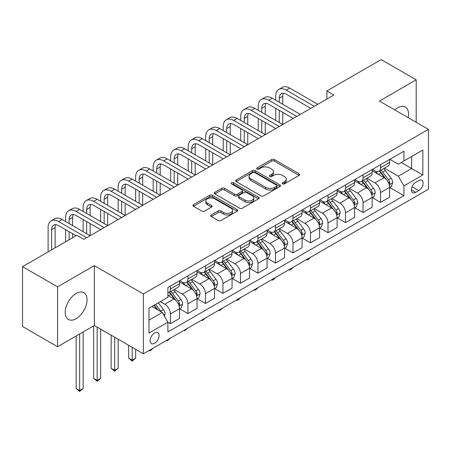 <?xml version="1.0" encoding="UTF-8"?>
<svg xmlns="http://www.w3.org/2000/svg" width="451" height="451" viewBox="0 0 451 451"><rect width="100%" height="100%" fill="white"/><g stroke="black" fill="none" stroke-linecap="round" stroke-linejoin="round"><path stroke-width="0.68" d="M282.591 183.85A1.359 0.784 0 0 0 284.513 183.85L299.126 175.416A1.945 1.122 0 0 0 299.695 174.622A1.945 1.122 0 0 0 299.126 173.827L274.371 159.536A1.945 1.122 0 0 0 271.626 159.536L257.014 167.975A1.359 0.784 0 0 0 256.613 168.527A1.359 0.784 0 0 0 257.014 169.086A1.359 0.784 0 0 0 258.936 169.086L260.83 167.992A6.224 3.591 0 0 1 269.63 167.992L271.694 169.181A6.224 3.591 0 0 1 273.515 171.724A6.224 3.591 0 0 1 271.694 174.266L269.799 175.354A1.359 0.784 0 0 0 269.405 175.913A1.359 0.784 0 0 0 269.799 176.465A1.359 0.784 0 0 0 271.727 176.465L273.616 175.377A6.224 3.591 0 0 1 282.416 175.377L284.48 176.566A6.224 3.591 0 0 1 286.3 179.109A6.224 3.591 0 0 1 284.48 181.646L282.591 182.74A1.359 0.784 0 0 0 282.191 183.292A1.359 0.784 0 0 0 282.591 183.85L282.591 182.74M76.134 318.694A15.452 8.924 120 0 0 86.226 305.073A15.452 8.924 120 0 0 83.858 292.693A15.452 8.924 120 0 0 76.134 293.454A15.452 8.924 120 0 0 66.038 307.075A15.452 8.924 120 0 0 68.405 319.455A15.452 8.924 120 0 0 76.134 318.694M408.183 117.655A15.452 8.924 120 0 0 405.359 107.079A15.452 8.924 120 0 0 397.63 107.84A15.452 8.924 120 0 0 394.788 109.92M154.58 343.279A6.342 3.659 120 0 0 158.724 337.692A6.342 3.659 120 0 0 157.749 332.613A6.342 3.659 120 0 0 154.58 332.928A6.342 3.659 120 0 0 150.442 338.515A6.342 3.659 120 0 0 151.412 343.594A6.342 3.659 120 0 0 154.58 343.279M211.26 214.952A1.945 1.122 0 0 0 210.69 215.741A1.945 1.122 0 0 0 211.26 216.536L218.205 220.545A1.945 1.122 0 0 0 220.951 220.545L237.181 211.181A1.945 1.122 0 0 0 237.75 210.386A1.945 1.122 0 0 0 237.181 209.591L212.427 195.3A1.945 1.122 0 0 0 209.676 195.3L193.451 204.669A1.945 1.122 0 0 0 192.881 205.464A1.945 1.122 0 0 0 193.451 206.259L201.839 211.102A1.945 1.122 0 0 0 204.591 211.102L211.536 207.088A1.945 1.122 0 0 0 212.105 206.299A1.945 1.122 0 0 0 211.536 205.504L207.375 203.102A5.203 3.005 0 0 1 205.853 200.977A5.203 3.005 0 0 1 209.061 198.203A5.203 3.005 0 0 1 214.732 198.852L231.025 208.261A5.203 3.005 0 0 1 232.547 210.386A5.203 3.005 0 0 1 229.339 213.16A5.203 3.005 0 0 1 223.668 212.511L220.951 210.938A1.945 1.122 0 0 0 218.205 210.938L211.26 214.952L211.26 216.536M94.344 265.633L57.57 286.864L22.55 266.648L22.55 326.496L57.57 346.718L94.344 325.487L143.373 353.793L143.373 293.939L94.344 265.633L94.344 325.487M416.194 122.277L416.194 79.816L379.421 101.047L428.45 129.352L143.373 293.939M416.194 79.816L381.168 59.6L326.885 90.939L326.885 99.028M22.55 266.648L76.833 235.304L83.835 239.351L333.892 94.981L326.885 90.939M260.966 195.858A1.945 1.122 0 0 0 263.717 195.858L279.941 186.488A1.945 1.122 0 0 0 280.511 185.694A1.945 1.122 0 0 0 279.941 184.904L255.193 170.613A1.945 1.122 0 0 0 252.442 170.613L236.217 179.977A1.945 1.122 0 0 0 235.647 180.772A1.945 1.122 0 0 0 236.217 181.567L260.966 195.858M232.017 184.143A1.359 0.784 0 0 1 233.398 184.335L233.398 182.717L258.558 197.245A1.945 1.122 0 0 1 259.128 198.04A1.945 1.122 0 0 1 258.558 198.835L242.334 208.204A1.945 1.122 0 0 1 239.582 208.204L214.834 193.913L214.834 192.323A1.945 1.122 0 0 0 214.264 193.118A1.945 1.122 0 0 0 214.834 193.913M214.834 192.323L221.779 188.315A1.945 1.122 0 0 1 224.53 188.315L234.565 194.11A1.945 1.122 0 0 0 237.316 194.11L241.922 191.45A1.945 1.122 0 0 0 242.491 190.655A1.945 1.122 0 0 0 241.922 189.865L231.47 183.828A1.359 0.784 0 0 1 231.075 183.275A1.359 0.784 0 0 1 231.915 182.548A1.359 0.784 0 0 1 233.398 182.717M418.782 180.552L415.704 182.328A6.139 3.546 120 0 0 411.69 187.74A6.139 3.546 120 0 0 412.631 192.662A6.139 3.546 120 0 0 415.704 192.357L418.782 190.581A6.139 3.546 120 0 0 422.796 185.169A6.139 3.546 120 0 0 421.854 180.248A6.139 3.546 120 0 0 418.782 180.552M143.373 353.793L428.45 189.206L428.45 129.352M389.856 159.321L398.329 164.215L403.933 160.979L403.933 151.192L167.89 287.473L167.89 297.26L148.977 308.174L148.977 333.086L167.89 322.166L167.89 331.953L403.933 195.678L403.933 185.891L398.329 176.183L384.404 168.144M403.933 160.979L422.846 150.059L422.846 174.971L403.933 185.891M57.57 286.864L57.57 346.718M401.272 162.518L411.639 168.499L411.639 156.531L422.846 150.059M398.329 176.183L411.639 168.499L422.846 174.971M148.977 320.148L162.287 312.464L151.919 306.477M167.89 322.251L170.41 323.705L170.41 313.919A7.926 4.578 -120 0 0 164.807 304.216L160.325 301.623M170.41 323.705L179.515 318.451L179.515 308.664A7.926 4.578 -120 0 0 173.911 298.957L167.89 295.478M179.729 308.867L187.92 313.597L187.92 303.811A7.926 4.578 -120 0 0 182.317 294.103L174.272 289.457M187.92 313.597L197.025 308.337L197.025 298.551A7.926 4.578 -120 0 0 191.421 288.849L179.515 281.971M197.239 298.754L205.43 303.484L205.43 293.702A7.926 4.578 -120 0 0 199.827 283.995L191.782 279.349M205.43 303.484L214.541 298.229L214.541 288.443A7.926 4.578 -120 0 0 208.937 278.735L197.025 271.863M214.749 288.646L222.946 293.375L222.946 283.589A7.926 4.578 -120 0 0 217.343 273.887L209.292 269.241M222.946 293.375L232.051 288.121L232.051 278.335A7.926 4.578 -120 0 0 226.447 268.627L214.541 261.755M232.259 278.538L240.456 283.267L240.456 273.481A7.926 4.578 -120 0 0 234.853 263.773L226.808 259.128M240.456 283.267L249.561 278.008L249.561 268.221A7.926 4.578 -120 0 0 243.957 258.519L232.051 251.641M249.769 268.424L257.966 273.159L257.966 263.373A7.926 4.578 -120 0 0 252.363 253.665L244.318 249.02M257.966 273.159L267.071 267.9L267.071 258.113A7.926 4.578 -120 0 0 261.467 248.411L249.561 241.533M267.28 258.316L275.476 263.046L275.476 253.259A7.926 4.578 -120 0 0 269.873 243.557L261.828 238.912M275.476 263.046L284.581 257.792L284.581 248.005A7.926 4.578 -120 0 0 278.977 238.297L267.071 231.425M284.79 248.208L292.987 252.938L292.987 243.151A7.926 4.578 -120 0 0 287.383 233.443L279.338 228.798M292.987 252.938L302.091 247.678L302.091 237.891A7.926 4.578 -120 0 0 296.487 228.189L284.581 221.311M302.3 238.094L310.497 242.83L310.497 233.043A7.926 4.578 -120 0 0 304.893 223.335L296.848 218.69M310.497 242.83L319.601 237.57L319.601 227.783A7.926 4.578 -120 0 0 313.997 218.081L302.091 211.203M319.815 227.986L328.007 232.716L328.007 222.929A7.926 4.578 -120 0 0 322.403 213.227L314.358 208.582M328.007 232.716L337.111 227.462L337.111 217.675A7.926 4.578 -120 0 0 331.508 207.967L319.601 201.095M337.325 217.878L345.517 222.608L345.517 212.821A7.926 4.578 -120 0 0 339.913 203.119L331.868 198.474M345.517 222.608L354.627 217.354L354.627 207.567A7.926 4.578 -120 0 0 349.023 197.859L337.111 190.987M354.836 207.764L363.032 212.5L363.032 202.713A7.926 4.578 -120 0 0 357.429 193.005L349.378 188.36M363.032 212.5L372.137 207.24L372.137 197.453A7.926 4.578 -120 0 0 366.533 187.751L354.627 180.874M372.346 197.656L380.543 202.386L380.543 192.6A7.926 4.578 -120 0 0 374.939 182.897L366.894 178.252M380.543 202.386L389.647 197.132L389.647 187.345A7.926 4.578 -120 0 0 384.043 177.638L372.137 170.766M372.346 169.429L374.939 170.929A7.926 4.578 -120 0 0 378.902 171.318A7.926 4.578 -120 0 0 380.543 167.693L380.543 164.7M354.836 179.537L357.429 181.037A7.926 4.578 -120 0 0 361.386 181.432A7.926 4.578 -120 0 0 363.032 177.801L363.032 174.808M337.325 189.651L339.913 191.145A7.926 4.578 -120 0 0 343.876 191.54A7.926 4.578 -120 0 0 345.517 187.909L345.517 184.916M319.815 199.759L322.403 201.259A7.926 4.578 -120 0 0 326.366 201.648A7.926 4.578 -120 0 0 328.007 198.023L328.007 195.029M302.3 209.867L304.893 211.367A7.926 4.578 -120 0 0 308.856 211.756A7.926 4.578 -120 0 0 310.497 208.131L310.497 205.137M284.79 219.981L287.383 221.475A7.926 4.578 -120 0 0 291.346 221.869A7.926 4.578 -120 0 0 292.987 218.239L292.987 215.245M267.28 230.089L269.873 231.583A7.926 4.578 -120 0 0 273.836 231.977A7.926 4.578 -120 0 0 275.476 228.353L275.476 225.359M249.769 240.197L252.363 241.697A7.926 4.578 -120 0 0 256.326 242.086A7.926 4.578 -120 0 0 257.966 238.461L257.966 235.467M232.259 250.311L234.853 251.805A7.926 4.578 -120 0 0 238.816 252.199A7.926 4.578 -120 0 0 240.456 248.569L240.456 245.575M214.749 260.419L217.343 261.913A7.926 4.578 -120 0 0 221.3 262.307A7.926 4.578 -120 0 0 222.946 258.677L222.946 255.689M197.239 270.527L199.827 272.026A7.926 4.578 -120 0 0 203.79 272.415A7.926 4.578 -120 0 0 205.43 268.79L205.43 265.797M179.729 280.64L182.317 282.134A7.926 4.578 -120 0 0 186.28 282.529A7.926 4.578 -120 0 0 187.92 278.898L187.92 275.905M389.856 187.548L403.933 195.678M378.902 171.318L388.007 166.064A7.926 4.578 -120 0 0 389.647 162.433L389.647 159.44M361.386 181.432L370.497 176.172A7.926 4.578 -120 0 0 372.137 172.541L372.137 169.553M343.876 191.54L352.981 186.28A7.926 4.578 -120 0 0 354.627 182.655L354.627 179.661M326.366 201.648L335.471 196.394A7.926 4.578 -120 0 0 337.111 192.763L337.111 189.77M308.856 211.756L317.961 206.502A7.926 4.578 -120 0 0 319.601 202.871L319.601 199.883M291.346 221.869L300.451 216.61A7.926 4.578 -120 0 0 302.091 212.985L302.091 209.991M273.836 231.977L282.94 226.723A7.926 4.578 -120 0 0 284.581 223.093L284.581 220.099M256.326 242.086L265.43 236.831A7.926 4.578 -120 0 0 267.071 233.201L267.071 230.207M238.816 252.199L247.92 246.939A7.926 4.578 -120 0 0 249.561 243.315L249.561 240.321M221.3 262.307L230.41 257.047A7.926 4.578 -120 0 0 232.051 253.423L232.051 250.429M203.79 272.415L212.895 267.161A7.926 4.578 -120 0 0 214.541 263.531L214.541 260.537M186.28 282.529L195.384 277.269A7.926 4.578 -120 0 0 197.025 273.644L197.025 270.651M167.89 292.958A7.926 4.578 -120 0 0 168.77 292.637L177.874 287.377A7.926 4.578 -120 0 0 179.515 283.752L179.515 280.759M168.77 292.637A7.926 4.578 -120 0 0 170.41 289.006L170.41 286.019M162.287 312.464L167.89 322.166M283.132 184.042L284.48 183.264A6.224 3.591 0 0 0 286.3 180.721L286.3 179.109M273.515 171.724L273.515 173.342A6.224 3.591 0 0 1 271.694 175.879L270.346 176.657M299.098 175.428L274.371 161.154A1.945 1.122 0 0 0 271.626 161.154L257.56 169.277M279.919 186.505L255.193 172.231A1.945 1.122 0 0 0 252.442 172.231L236.239 181.584M276.502 186.252A1.359 0.784 0 0 0 276.903 185.694A1.359 0.784 0 0 0 276.502 185.141L254.781 172.598A1.359 0.784 0 0 0 252.853 172.598L250.863 173.748A6.224 3.591 0 0 0 249.037 176.29A6.224 3.591 0 0 0 250.863 178.827L265.712 187.402A6.224 3.591 0 0 0 274.512 187.402L276.502 186.252L276.502 187.87A1.359 0.784 0 0 0 276.903 187.312L276.903 185.694M249.037 176.29L249.037 177.908A6.224 3.591 0 0 0 250.863 180.445L250.863 178.827M276.502 187.87L274.512 189.02A6.224 3.591 0 0 1 265.712 189.02L250.863 180.445M214.862 193.924L221.779 189.933L221.779 188.315M242.491 190.655L242.491 192.273A1.945 1.122 0 0 1 241.922 193.067L237.316 195.728A1.945 1.122 0 0 1 234.565 195.728L224.53 189.933A1.945 1.122 0 0 0 221.779 189.933M233.398 184.335L258.536 198.852M244.983 200.126A5.203 3.005 0 0 0 250.649 200.774A5.203 3.005 0 0 0 253.862 198A5.203 3.005 0 0 0 252.34 195.875L246.596 192.56A1.945 1.122 0 0 0 243.85 192.56L239.239 195.221A1.945 1.122 0 0 0 238.669 196.016A1.945 1.122 0 0 0 239.239 196.811L244.983 200.126L244.983 201.744A5.203 3.005 0 0 0 250.649 202.392A5.203 3.005 0 0 0 253.862 199.618L253.862 198M238.669 196.016L238.669 197.634A1.945 1.122 0 0 0 239.239 198.429L239.239 196.811M244.983 201.744L239.239 198.429M232.547 210.386L232.547 212.004A5.203 3.005 0 0 1 229.339 214.777A5.203 3.005 0 0 1 223.668 214.124L220.951 212.556A1.945 1.122 0 0 0 218.205 212.556L211.288 216.553M205.853 200.977L205.853 202.595A5.203 3.005 0 0 0 207.375 204.72L207.375 203.102M211.508 207.105L207.375 204.72M237.153 211.192L212.427 196.918A1.945 1.122 0 0 0 209.676 196.918L193.479 206.27M389.647 187.667L391.327 186.697L392.725 182.655A5.249 3.033 -120 0 0 391.051 178.184L385.329 170.54A15.154 8.749 -120 0 0 383.677 168.561M377.983 174.142A15.154 8.749 -120 0 0 374.877 170.895M389.168 184.453L389.895 182.88A5.249 3.033 -120 0 0 388.39 179.718L382.668 172.079A15.154 8.749 -120 0 0 381.01 170.1M379.601 170.912A12.583 7.261 60 0 1 381.67 173.263L386.513 179.729M379.33 171.07A15.154 8.749 60 0 1 380.988 173.049L384.793 178.128M310.592 257.25L308.676 259.167L307.278 259.973L306.573 259.573M307.278 259.167L307.278 259.973M275.758 100.24L275.758 96.193A14.86 8.58 60 0 1 278.831 89.394L282.337 87.37A14.86 8.58 60 0 1 289.762 88.108L317.78 104.282M278.831 89.394A14.86 8.58 60 0 1 286.261 90.127L314.279 106.306M310.778 108.325L286.261 94.174A9.905 5.716 -120 0 0 281.311 93.684A9.905 5.716 -120 0 0 279.259 98.217L279.259 102.259M283.38 93.227A9.905 5.716 -120 0 0 282.76 96.193L282.76 104.282M279.259 110.348L279.259 122.48M282.76 112.372L282.76 124.504L254.742 108.325L251.241 110.348L279.259 126.522M275.758 120.456L275.758 108.325M372.137 197.78L373.817 196.811L375.215 192.763A5.249 3.033 -120 0 0 373.541 188.292L367.819 180.654A15.154 8.749 -120 0 0 366.161 178.669M360.473 184.25A15.154 8.749 -120 0 0 357.367 181.003M371.658 194.561L372.385 192.989A5.249 3.033 -120 0 0 370.88 189.832L365.158 182.187A15.154 8.749 -120 0 0 363.5 180.208M362.091 181.02A12.583 7.261 60 0 1 364.154 183.371L369.003 189.837M361.82 181.178A15.154 8.749 60 0 1 363.472 183.162L367.277 188.242M293.077 267.358L291.166 269.275L289.762 270.087L289.063 269.681M289.762 269.275L289.762 270.087M354.627 207.888L356.307 206.919L357.705 202.871A5.249 3.033 -120 0 0 356.031 198.401L350.309 190.762A15.154 8.749 -120 0 0 348.651 188.783M342.963 194.358A15.154 8.749 -120 0 0 339.857 191.111M354.148 204.675L354.869 203.097A5.249 3.033 -120 0 0 353.37 199.94L347.648 192.301A15.154 8.749 -120 0 0 345.99 190.316M344.581 191.134A12.583 7.261 60 0 1 346.644 193.479L351.492 199.945M344.31 191.292A15.154 8.749 60 0 1 345.962 193.27L349.767 198.35M275.567 277.472L273.656 279.389L272.252 280.195L271.553 279.789M272.252 279.383L272.252 280.195M337.111 217.996L338.797 217.027L340.195 212.985A5.249 3.033 -120 0 0 338.521 208.514L332.799 200.87A15.154 8.749 -120 0 0 331.141 198.891M325.447 204.472A15.154 8.749 -120 0 0 322.347 201.225M336.638 214.783L337.359 213.205A5.249 3.033 -120 0 0 335.86 210.048L330.132 202.409A15.154 8.749 -120 0 0 328.48 200.43M327.071 201.242A12.583 7.261 60 0 1 329.134 203.593L333.977 210.059M326.8 201.4A15.154 8.749 60 0 1 328.452 203.378L332.257 208.458M258.057 287.58L256.145 289.497L254.742 290.303L254.043 289.897M254.742 289.497L254.742 290.303M258.243 110.348L258.243 106.306A14.86 8.58 60 0 1 261.321 99.502L264.827 97.484A14.86 8.58 60 0 1 272.252 98.217L300.27 114.391M261.321 99.502A14.86 8.58 60 0 1 268.751 100.24L296.769 116.414M293.268 118.438L268.751 104.282A9.905 5.716 -120 0 0 263.801 103.792A9.905 5.716 -120 0 0 261.749 108.325L261.749 112.372M265.87 103.335A9.905 5.716 -120 0 0 265.25 106.306L265.25 114.391M261.749 120.456L261.749 132.588M265.25 122.48L265.25 134.612L237.232 118.438L233.731 120.456L261.749 136.636M258.243 130.57L258.243 118.438M275.758 128.546L251.241 114.391A9.905 5.716 -120 0 0 246.285 113.9A9.905 5.716 -120 0 0 244.239 118.438L244.239 122.48M248.36 113.443A9.905 5.716 -120 0 0 247.74 116.414L247.74 124.504M244.239 130.57L244.239 142.702M247.74 132.588L247.74 144.72L219.722 128.546L216.221 130.57L244.239 146.744M240.733 140.678L240.733 128.546M240.733 120.456L240.733 116.414A14.86 8.58 60 0 1 243.811 109.616A14.86 8.58 60 0 1 251.241 110.348M243.811 109.616L247.311 107.592A14.86 8.58 60 0 1 254.742 108.325M258.243 138.654L233.731 124.504A9.905 5.716 -120 0 0 228.775 124.014A9.905 5.716 -120 0 0 226.723 128.546L226.723 132.588M230.85 123.557A9.905 5.716 -120 0 0 230.23 126.522L230.23 134.612M226.723 140.678L226.723 152.81M230.23 142.702L230.23 154.834L202.211 138.654L198.711 140.678L226.723 156.852M223.222 150.786L223.222 138.654M223.222 130.57L223.222 126.522A14.86 8.58 60 0 1 226.301 119.724A14.86 8.58 60 0 1 233.731 120.456M226.301 119.724L229.801 117.7A14.86 8.58 60 0 1 237.232 118.438M319.601 228.11L321.287 227.135L322.685 223.093A5.249 3.033 -120 0 0 321.011 218.622L315.283 210.983A15.154 8.749 -120 0 0 313.631 208.999M307.937 214.58A15.154 8.749 -120 0 0 304.837 211.333M319.122 224.891L319.849 223.318A5.249 3.033 -120 0 0 318.35 220.161L312.622 212.517A15.154 8.749 -120 0 0 310.97 210.538M309.561 211.35A12.583 7.261 60 0 1 311.624 213.701L316.467 220.167M309.29 211.508A15.154 8.749 60 0 1 310.942 213.486L314.747 218.566M240.546 297.688L238.635 299.605L237.232 300.417L236.533 300.011M237.232 299.605L237.232 300.417M240.733 148.768L216.221 134.612A9.905 5.716 -120 0 0 211.265 134.122A9.905 5.716 -120 0 0 209.213 138.654L209.213 142.702M213.34 133.665A9.905 5.716 -120 0 0 212.72 136.636L212.72 144.72M209.213 150.786L209.213 162.918M212.72 152.81L212.72 164.942L184.701 148.768L181.201 150.786L209.213 166.966M205.712 160.9L205.712 148.768M205.712 140.678L205.712 136.636A14.86 8.58 60 0 1 208.79 129.832A14.86 8.58 60 0 1 216.221 130.57M208.79 129.832L212.291 127.808A14.86 8.58 60 0 1 219.722 128.546M302.091 238.218L303.771 237.249L305.175 233.201A5.249 3.033 -120 0 0 303.5 228.73L297.773 221.091A15.154 8.749 -120 0 0 296.121 219.113M290.427 224.688A15.154 8.749 -120 0 0 287.326 221.441M301.612 234.999L302.226 234.345L302.339 233.426A5.249 3.033 -120 0 0 300.834 230.269L295.112 222.631A15.154 8.749 -120 0 0 293.46 220.646M292.051 221.464A12.583 7.261 60 0 1 294.114 223.809L298.957 230.275M291.78 221.616A15.154 8.749 60 0 1 293.432 223.6L297.237 228.68M223.036 307.802L219.722 310.525L219.017 310.119M219.722 309.713L219.722 310.525M284.581 248.326L286.261 247.357L287.665 243.315A5.249 3.033 -120 0 0 285.985 238.844L280.263 231.2A15.154 8.749 -120 0 0 278.611 229.221M272.917 234.802A15.154 8.749 -120 0 0 269.816 231.549M284.102 245.113L284.716 244.453L284.829 243.534A5.249 3.033 -120 0 0 283.324 240.377L277.602 232.739A15.154 8.749 -120 0 0 275.95 230.76M274.541 231.572A12.583 7.261 60 0 1 276.604 233.917L281.447 240.383M274.264 231.729A15.154 8.749 60 0 1 275.922 233.708L279.727 238.788M205.526 317.91L202.211 320.633L201.507 320.227M202.211 319.821L202.211 320.633M267.071 258.434L268.751 257.465L270.155 253.423A5.249 3.033 -120 0 0 268.475 248.952L262.753 241.313A15.154 8.749 -120 0 0 261.101 239.329M255.407 244.91A15.154 8.749 -120 0 0 252.306 241.663M266.592 255.221L267.319 253.648A5.249 3.033 -120 0 0 265.814 250.491L260.092 242.847A15.154 8.749 -120 0 0 258.44 240.868M257.025 241.68A12.583 7.261 60 0 1 259.094 244.03L263.936 250.497M256.754 241.837A15.154 8.749 60 0 1 258.412 243.816L262.217 248.896M188.016 328.018L184.701 330.746L183.997 330.341M184.701 329.935L184.701 330.746M249.561 268.548L251.241 267.578L252.639 263.531A5.249 3.033 -120 0 0 250.965 259.06L245.243 251.421A15.154 8.749 -120 0 0 243.591 249.442M237.897 255.018A15.154 8.749 -120 0 0 234.791 251.771M249.082 265.329L249.809 263.756A5.249 3.033 -120 0 0 248.304 260.599L242.582 252.955A15.154 8.749 -120 0 0 240.924 250.976M239.515 251.793A12.583 7.261 60 0 1 241.584 254.138L246.426 260.605M239.244 251.946A15.154 8.749 60 0 1 240.902 253.93L244.707 259.009M170.506 338.132L167.191 340.855L166.487 340.449M167.191 340.043L167.191 340.855M232.051 278.656L233.731 277.686L235.129 273.644A5.249 3.033 -120 0 0 233.455 269.174L227.732 261.529A15.154 8.749 -120 0 0 226.075 259.55M220.387 265.126A15.154 8.749 -120 0 0 217.281 261.879M231.572 275.443L232.299 273.864A5.249 3.033 -120 0 0 230.794 270.707L225.072 263.068A15.154 8.749 -120 0 0 223.414 261.084M222.005 261.901A12.583 7.261 60 0 1 224.068 264.247L228.916 270.713M221.734 262.059A15.154 8.749 60 0 1 223.386 264.038L227.191 269.117M152.99 348.24L151.079 350.156L149.676 350.963L148.977 350.557M149.676 350.151L149.676 350.963M223.222 158.876L198.711 144.72A9.905 5.716 -120 0 0 193.755 144.23A9.905 5.716 -120 0 0 191.703 148.768L191.703 152.81M195.824 143.773A9.905 5.716 -120 0 0 195.204 146.744L195.204 154.834M191.703 160.9L191.703 173.032M195.204 162.918L195.204 175.05L167.191 158.876L163.685 160.9L191.703 177.074M188.202 171.008L188.202 158.876M188.202 150.786L188.202 146.744A14.86 8.58 60 0 1 191.28 139.94A14.86 8.58 60 0 1 198.711 140.678M191.28 139.94L194.781 137.921A14.86 8.58 60 0 1 202.211 138.654M205.712 168.984L181.201 154.834A9.905 5.716 -120 0 0 176.245 154.343A9.905 5.716 -120 0 0 174.193 158.876L174.193 162.918M178.314 153.887A9.905 5.716 -120 0 0 177.694 156.852L177.694 164.942M174.193 171.008L174.193 183.14M177.694 173.032L177.694 185.158L149.676 168.984L146.175 171.008L174.193 187.182M170.692 181.116L170.692 168.984M170.692 160.9L170.692 156.852A14.86 8.58 60 0 1 173.77 150.053A14.86 8.58 60 0 1 181.201 150.786M173.77 150.053L177.271 148.029A14.86 8.58 60 0 1 184.701 148.768M188.202 179.098L163.685 164.942A9.905 5.716 -120 0 0 158.735 164.452A9.905 5.716 -120 0 0 156.683 168.984L156.683 173.032M160.804 163.995A9.905 5.716 -120 0 0 160.184 166.966L160.184 175.05M156.683 181.116L156.683 193.248M160.184 183.14L160.184 195.272L132.166 179.098L128.665 181.116L156.683 197.29M153.182 191.23L153.182 179.098M153.182 171.008L153.182 166.966A14.86 8.58 60 0 1 156.26 160.161A14.86 8.58 60 0 1 163.685 160.9M156.26 160.161L159.761 158.138A14.86 8.58 60 0 1 167.191 158.876M170.692 189.206L146.175 175.05A9.905 5.716 -120 0 0 141.225 174.56A9.905 5.716 -120 0 0 139.173 179.098L139.173 183.14M143.294 174.103A9.905 5.716 -120 0 0 142.674 177.074L142.674 185.164M139.173 191.23L139.173 203.356M142.674 193.248L142.674 205.38L114.655 189.206L111.155 191.23L139.173 207.404M135.672 201.338L135.672 189.206M135.672 181.116L135.672 177.074A14.86 8.58 60 0 1 138.745 170.269A14.86 8.58 60 0 1 146.175 171.008M138.745 170.269L142.251 168.251A14.86 8.58 60 0 1 149.676 168.984M153.182 199.314L128.665 185.164A9.905 5.716 -120 0 0 123.715 184.673A9.905 5.716 -120 0 0 121.663 189.206L121.663 193.248M125.784 184.211A9.905 5.716 -120 0 0 125.164 187.182L125.164 195.272M121.663 201.338L121.663 213.47M125.164 203.356L125.164 215.488L97.145 199.314L93.645 201.338L121.663 217.512M118.156 211.446L118.156 199.314M118.156 191.23L118.156 187.182A14.86 8.58 60 0 1 121.234 180.383A14.86 8.58 60 0 1 128.665 181.116M121.234 180.383L124.741 178.359A14.86 8.58 60 0 1 132.166 179.098M214.541 288.764L216.221 287.794L217.619 283.752A5.249 3.033 -120 0 0 215.944 279.282L210.222 271.643A15.154 8.749 -120 0 0 208.565 269.659M202.877 275.24A15.154 8.749 -120 0 0 199.77 271.992M214.062 285.551L214.783 283.978A5.249 3.033 -120 0 0 213.284 280.815L207.561 273.176A15.154 8.749 -120 0 0 205.904 271.198M204.495 272.009A12.583 7.261 60 0 1 206.558 274.36L211.406 280.826M204.224 272.167A15.154 8.749 60 0 1 205.876 274.146L209.681 279.225M132.166 347.321L132.166 360.186L135.672 358.162L135.672 349.345M135.672 358.162L132.166 361.071L128.665 358.162L128.665 345.303M128.665 358.162L132.166 360.186L132.166 361.071M135.672 209.422L111.155 195.272A9.905 5.716 -120 0 0 106.199 194.781A9.905 5.716 -120 0 0 104.153 199.314L104.153 203.356M108.274 194.325A9.905 5.716 -120 0 0 107.654 197.296L107.654 205.38M104.153 211.446L104.153 223.578M107.654 213.47L107.654 225.601L79.635 209.422L76.134 211.446L104.153 227.62M100.646 221.554L100.646 209.422M100.646 201.338L100.646 197.296A14.86 8.58 60 0 1 103.724 190.491A14.86 8.58 60 0 1 111.155 191.23M103.724 190.491L107.225 188.467A14.86 8.58 60 0 1 114.655 189.206M197.025 298.878L198.711 297.908L200.109 293.86A5.249 3.033 -120 0 0 198.434 289.39L192.712 281.751A15.154 8.749 -120 0 0 191.055 279.772M185.361 285.348A15.154 8.749 -120 0 0 182.26 282.1M196.551 295.659L197.273 294.086A5.249 3.033 -120 0 0 195.773 290.929L190.046 283.284A15.154 8.749 -120 0 0 188.394 281.306M186.985 282.123A12.583 7.261 60 0 1 189.048 284.468L193.891 290.934M186.714 282.275A15.154 8.749 60 0 1 188.366 284.26L192.171 289.339M114.655 337.213L114.655 370.294L118.156 368.27L118.156 339.237M118.156 368.27L114.655 371.184L111.155 368.27L111.155 335.189M111.155 368.27L114.655 370.294L114.655 371.184M118.156 219.536L93.645 205.38A9.905 5.716 -120 0 0 88.689 204.889A9.905 5.716 -120 0 0 86.637 209.422L86.637 213.47M90.764 204.433A9.905 5.716 -120 0 0 90.144 207.404L90.144 215.488M86.637 221.554L86.637 233.686M90.144 223.578L90.144 235.71L62.125 219.536L58.624 221.554L86.637 237.733M83.136 231.667L83.136 219.536M83.136 211.446L83.136 207.404A14.86 8.58 60 0 1 86.214 200.599A14.86 8.58 60 0 1 93.645 201.338M86.214 200.599L89.715 198.581A14.86 8.58 60 0 1 97.145 199.314M179.515 308.986L181.201 308.016L182.599 303.968A5.249 3.033 -120 0 0 180.924 299.498L175.197 291.859A15.154 8.749 -120 0 0 173.545 289.88M179.036 305.772L179.65 305.113L179.763 304.194A5.249 3.033 -120 0 0 178.263 301.037L172.536 293.398A15.154 8.749 -120 0 0 170.884 291.414M169.475 292.231A12.583 7.261 60 0 1 171.538 294.576L176.38 301.042M169.204 292.389A15.154 8.749 60 0 1 170.856 294.368L174.661 299.447M97.145 327.105L97.145 380.402L100.646 378.383L100.646 329.123M100.646 378.383L97.145 381.292L93.645 378.383L93.645 325.887M93.645 378.383L97.145 380.402L97.145 381.292M100.646 229.644L76.134 215.488A9.905 5.716 -120 0 0 71.179 214.997A9.905 5.716 -120 0 0 69.127 219.536L69.127 223.578M73.254 214.541A9.905 5.716 -120 0 0 72.634 217.512L72.634 225.601M69.127 231.667L69.127 239.752M72.634 233.686L72.634 237.733M65.626 241.775L65.626 229.644M65.626 221.554L65.626 217.512A14.86 8.58 60 0 1 68.704 210.713A14.86 8.58 60 0 1 76.134 211.446M68.704 210.713L72.205 208.689A14.86 8.58 60 0 1 79.635 209.422M164.389 316.1L165.089 314.082A5.249 3.033 -120 0 0 163.414 309.612L158.307 302.79M161.227 311.85A5.249 3.033 -120 0 0 160.748 311.145L155.64 304.329M154.327 305.09L157.997 309.989M153.96 305.299L157.072 309.454M79.635 333.977L79.635 390.515L83.136 388.491L83.136 331.953M83.136 388.491L79.635 391.4L76.134 388.491L76.134 336.001M76.134 388.491L79.635 390.515L79.635 391.4M76.134 235.71L58.624 225.601A9.905 5.716 -120 0 0 53.669 225.111A9.905 5.716 -120 0 0 51.617 229.644L51.617 249.865M55.738 224.654A9.905 5.716 -120 0 0 55.118 227.62L55.118 247.841M48.116 251.883L48.116 227.62A14.86 8.58 60 0 1 51.194 220.821A14.86 8.58 60 0 1 58.624 221.554M51.194 220.821L54.695 218.797A14.86 8.58 60 0 1 62.125 219.536M164.807 304.216L173.911 298.957M182.317 294.103L191.421 288.849M199.827 283.995L208.937 278.735M217.343 273.887L226.447 268.627M234.853 263.773L243.957 258.519M252.363 253.665L261.467 248.411M269.873 243.557L278.977 238.297M287.383 233.443L296.487 228.189M304.893 223.335L313.997 218.081M322.403 213.227L331.508 207.967M339.913 203.119L349.023 197.859M357.429 193.005L366.533 187.751M374.939 182.897L384.043 177.638M380.543 167.693L389.647 162.433M380.543 192.6L389.647 187.345M363.032 202.713L372.137 197.453M363.032 177.801L372.137 172.541M345.517 212.821L354.627 207.567M345.517 187.909L354.627 182.655M328.007 222.929L337.111 217.675M328.007 198.023L337.111 192.763M310.497 233.043L319.601 227.783M310.497 208.131L319.601 202.871M292.987 243.151L302.091 237.891M292.987 218.239L302.091 212.985M275.476 253.259L284.581 248.005M275.476 228.353L284.581 223.093M257.966 263.373L267.071 258.113M257.966 238.461L267.071 233.201M240.456 273.481L249.561 268.221M240.456 248.569L249.561 243.315M222.946 283.589L232.051 278.335M222.946 258.677L232.051 253.423M205.43 293.702L214.541 288.443M205.43 268.79L214.541 263.531M187.92 303.811L197.025 298.551M187.92 278.898L197.025 273.644M170.41 313.919L179.515 308.664M170.41 289.006L179.515 283.752M412.067 186.703L418.782 190.581M411.357 189.854L415.704 192.357M284.48 183.264L284.48 181.646M269.799 176.465L269.799 175.354M271.694 175.879L271.694 174.266M257.014 169.086L257.014 167.975M271.626 161.154L271.626 159.536M274.371 161.154L274.371 159.536M299.126 175.416L299.126 173.827M236.217 181.567L236.217 179.977M252.442 172.231L252.442 170.613M255.193 172.231L255.193 170.613M279.941 186.488L279.941 184.904M265.712 189.02L265.712 187.402M274.512 189.02L274.512 187.402M224.53 189.933L224.53 188.315M234.565 195.728L234.565 194.11M237.316 195.728L237.316 194.11M241.922 193.067L241.922 191.45M258.558 198.835L258.558 197.245M218.205 212.556L218.205 210.938M220.951 212.556L220.951 210.938M223.668 214.124L223.668 212.511M211.536 207.088L211.536 205.504M193.451 206.259L193.451 204.669M209.676 196.918L209.676 195.3M212.427 196.918L212.427 195.3M237.181 211.181L237.181 209.591M389.252 184.741L392.691 182.756M382.668 172.079L385.329 170.54M378.541 174.464L380.988 173.049M388.39 179.718L391.051 178.184M387.973 181.77L389.895 182.88M289.762 88.108L286.261 90.127M282.76 96.193L279.259 98.217M371.742 194.849L375.181 192.865M365.158 182.187L367.819 180.654M361.031 184.572L363.472 183.162M370.88 189.832L373.541 188.292M370.463 191.878L372.385 192.989M354.232 204.963L357.671 202.973M347.648 192.301L350.309 190.762M343.515 194.68L345.962 193.27M353.37 199.94L356.031 198.401M352.953 201.992L354.869 203.097M336.722 215.071L340.161 213.086M330.132 202.409L332.799 200.87M326.005 204.793L328.452 203.378M335.86 210.048L338.521 208.514M335.443 212.1L337.359 213.205M272.252 98.217L268.751 100.24M265.25 106.306L261.749 108.325M247.74 116.414L244.239 118.438M230.23 126.522L226.723 128.546M319.212 225.179L322.651 223.194M312.622 212.517L315.283 210.983M308.495 214.901L310.942 213.486M318.35 220.161L321.011 218.622M317.932 222.208L319.849 223.318M212.72 136.636L209.213 138.654M301.702 235.292L305.141 233.302M295.112 222.631L297.773 221.091M290.985 225.01L293.432 223.6M300.834 230.269L303.5 228.73M300.422 232.321L302.339 233.426M284.192 245.4L287.631 243.416M277.602 232.739L280.263 231.2M273.475 235.123L275.922 233.708M283.324 240.377L285.985 238.844M282.912 242.429L284.829 243.534M266.676 255.508L270.115 253.524M260.092 242.847L262.753 241.313M255.965 245.231L258.412 243.816M265.814 250.491L268.475 248.952M265.397 252.537L267.319 253.648M249.166 265.616L252.605 263.632M242.582 252.955L245.243 251.421M238.455 255.339L240.902 253.93M248.304 260.599L250.965 259.06M247.887 262.645L249.809 263.756M231.656 275.73L235.095 273.746M225.072 263.068L227.732 261.529M220.939 265.447L223.386 264.038M230.794 270.707L233.455 269.174M230.376 272.759L232.299 273.864M195.204 146.744L191.703 148.768M177.694 156.852L174.193 158.876M160.184 166.966L156.683 168.984M142.674 177.074L139.173 179.098M125.164 187.182L121.663 189.206M214.146 285.838L217.585 283.854M207.561 273.176L210.222 271.643M203.429 275.561L205.876 274.146M213.284 280.815L215.944 279.282M212.866 282.867L214.783 283.978M107.654 197.296L104.153 199.314M196.636 295.946L200.075 293.962M190.046 283.284L192.712 281.751M185.919 285.669L188.366 284.26M195.773 290.929L198.434 289.39M195.356 292.975L197.273 294.086M90.144 207.404L86.637 209.422M179.126 306.06L182.565 304.07M172.536 293.398L175.197 291.859M168.409 295.777L170.856 294.368M178.263 301.037L180.924 299.498M177.846 303.089L179.763 304.194M72.634 217.512L69.127 219.536M163.724 314.95L165.055 314.184M160.748 311.145L163.414 309.612M55.118 227.62L51.617 229.644"/></g></svg>
